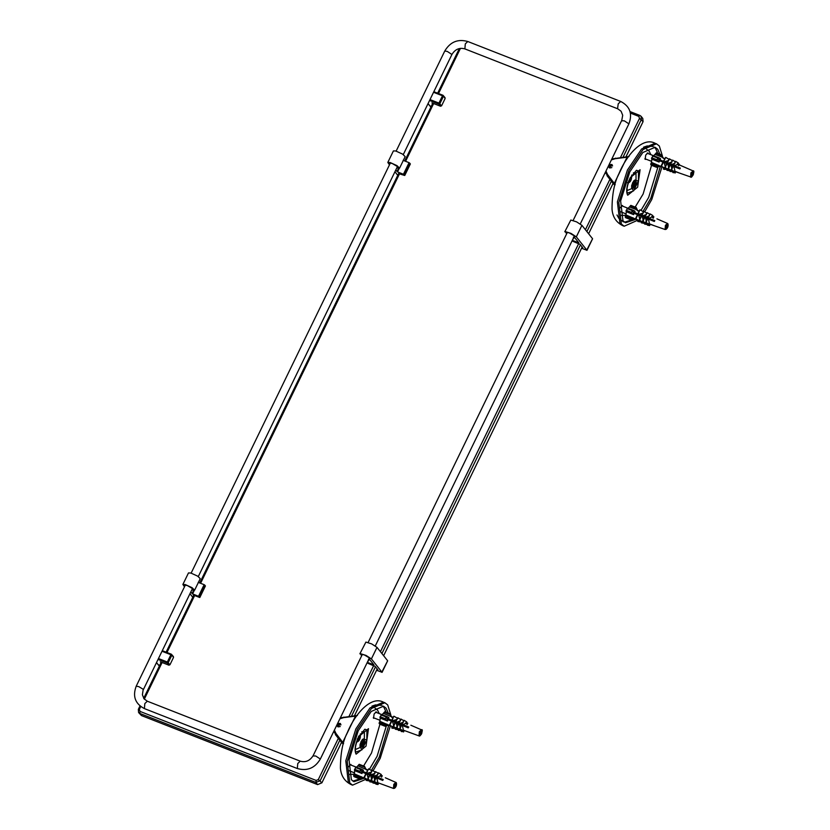 <?xml version="1.0" encoding="UTF-8"?>
<svg xmlns="http://www.w3.org/2000/svg" width="830" height="830" viewBox="0 0 830 830"><rect width="100%" height="100%" fill="white"/><g stroke="black" fill="none" stroke-linecap="round" stroke-linejoin="round"><path stroke-width="1.25" d="M339.885 718.79L343.547 717.639L356.412 716.01M333.722 731.479L342.282 743.296L342.717 742.342L335.911 733.367L334.397 730.089M343.589 743.701L342.717 742.342L355.344 716.332M342.282 743.296L335.393 734.581L335.911 733.367M337.665 723.355L340.476 723.49L337.851 726.821L336.741 725.264M361.797 731.77L364.391 731.832L364.339 739.551L366.839 739.779L366.901 729.892L364.837 729.228L358.612 736.916C355.52 744.458 354.607 749.521 355.873 752.105L361.963 749.812L360.033 746.793L360.044 744.479L361.963 740.059L363.084 739.011L364.484 739.271C364.702 743.856 363.405 746.533 360.583 747.291C360.365 742.705 361.662 740.028 364.484 739.271M364.432 740.993L365.293 742.985L366.839 739.779M361.963 749.812L363.353 746.979L361.424 747.187M363.353 746.979L365.293 742.985M348.444 766.889L350.831 764.389L351.287 765.187M349.108 770.738L348.579 771.029M374.631 718.178L373.521 718.282L374.123 713.987L376.343 711.839L376.799 712.638M390.774 714.765L387.693 704.898L384.881 702.751L371.456 708.467L357.274 729.529L347.22 761.369L349.772 783.001L352.584 785.149L366.393 779.059M373.064 770.79L380.192 758.371L390.339 725.877M388.305 713.157L386.095 708.187L383.522 706.216L371.228 711.445L358.238 730.742L349.025 759.896L351.37 779.712L353.943 781.684L364.287 778.239M371.321 770.479L379.237 757.157L388.762 725.296M611.388 159.9L615.144 158.706L628.009 157.078M605.298 172.443L613.878 184.353L614.314 183.409L607.519 174.435L605.973 171.042M615.186 184.768L614.314 183.409L626.951 157.399M613.878 184.353L606.989 175.649L607.519 174.435M609.137 164.527L612.073 164.558L609.448 167.888L608.338 166.176M635.936 180.618L638.436 180.847L638.498 170.959L636.434 170.295L630.219 177.983C627.127 185.526 626.214 190.589 627.47 193.162L633.57 190.879L631.64 187.86L631.64 185.547L633.56 181.127L634.68 180.079L636.081 180.328C636.299 184.924 635.002 187.601 632.18 188.358C631.962 183.772 633.259 181.096 636.081 180.328M636.029 182.061L636.89 184.053L638.436 180.847M633.57 190.879L634.96 188.047L633.031 188.244M634.96 188.047L636.89 184.053M627.76 183.098C630.572 182.341 631.879 179.664 631.651 175.068C631.651 180.338 630.281 182.88 627.542 182.673M620.041 207.967L622.427 205.456L622.884 206.255M620.716 211.795L620.176 212.096M646.228 159.246L645.128 159.35L645.73 155.054L647.95 152.907L648.406 153.706M662.371 155.833L659.3 145.966L656.478 143.818L643.053 149.525L628.87 170.596L618.817 202.427L621.369 224.059L624.181 226.217L637.99 220.116M644.671 211.858L651.799 199.439L661.935 166.934M659.912 154.214L657.702 149.255L655.119 147.284L642.825 152.513L629.835 171.81L620.633 200.964L622.967 220.78L625.54 222.751L635.894 219.307M642.928 211.546L650.834 198.225L660.369 166.363M161.643 663.471L160.315 661.811L168.905 665.183L169.984 664.726L173.522 657.433L173.159 656.416M169.984 664.726L167.338 662.018L167.193 663.025L168.905 665.183M432.565 103.677L431.922 102.868L440.512 106.24L441.591 105.794L445.129 98.49L444.776 97.484M441.591 105.794L438.946 103.086L438.8 104.082L440.512 106.24M395.786 170.036L397.539 171.872L404.034 174.528L404.438 175.41L398.608 173.595M404.438 175.41L410.342 163.884L409.076 162.67L403.131 160.335M399.572 168.137L405.175 156.611L402.581 154.11L395.786 150.998L393.42 150.904L387.818 162.431L390.183 162.535L396.979 165.637L399.572 168.137L396.802 167.919M389.467 164.869L387.818 162.431M397.767 175.327L394.935 171.769M396.937 167.65L398.348 167.11L392.3 163.531L389.042 162.794L389.799 164.174M190.796 591.987L192.602 593.886L199.107 596.542L199.511 597.424L193.297 595.027M199.511 597.424L205.415 585.907L204.149 584.683L198.204 582.359M194.635 590.172L200.238 578.635L197.644 576.134L190.848 573.032L188.483 572.928L182.88 584.465L185.256 584.559L192.041 587.671L194.635 590.172L191.803 589.923M184.478 586.831L182.88 584.465M192.788 597.278L189.956 593.72M191.927 589.663L193.411 589.134L187.362 585.565L184.104 584.828L184.81 586.156M581.903 247.568L582.774 247.797L580.035 244.342L572.98 241.354L572.576 240.472L578.811 242.806L575.097 238.117L573.395 237.162M572.275 240.461L574.049 237.432M566.651 233.821L565.23 231.58L570.988 233.386L576.321 236.861L586.966 250.276L581.571 248.274M564.784 231.788L570.822 220.054L576.591 221.859L581.923 225.335L592.568 238.739L586.665 250.266M573.924 237.017L575.315 236.467L569.276 232.888L566.019 232.161L566.786 233.541M376.913 669.561L377.868 669.82L375.119 666.376L368.064 663.388L367.659 662.506L373.894 664.84L370.18 660.161L368.479 659.196M367.358 662.496L369.132 659.466M361.652 655.804L360.303 653.625L366.061 655.43L371.404 658.906L382.049 672.3L376.571 670.267M359.867 653.833L365.906 642.088L371.664 643.904L376.996 647.369L387.651 660.773L381.748 672.29M368.914 659.03L370.398 658.512L364.349 654.932L361.092 654.206L361.787 655.534M634.846 182.434L634.504 183.814L635.334 183.368L634.608 184.073L633.944 183.658L634.431 182.226L634.079 183.285M633.383 184.727L632.875 186.387L633.207 186.812L634.079 185.152L633.84 186.47L633.591 185.132M633.622 184.862L632.927 185.318L633.663 184.623L633.155 184.053L633.747 182.953L634.182 183.544M633.207 186.812L632.927 186.294M635.064 184.613L632.356 183.772L635.064 184.613L634.514 185.744L633.601 184.685M635.396 182.299L635.064 181.884L634.545 183.181M632.304 188.483L631.64 187.86L632.595 182.725L635.438 179.975M628.445 181.127L628.777 181.552L629.659 179.892L629.41 181.21L629.327 179.965M629.856 179.799L630.095 180.484L630.644 179.353L629.721 179.062M630.624 177.163L630.312 178.16M358.508 737.351L358.757 736.044L358.404 737.092M357.709 738.544L357.201 740.204L357.533 740.619L358.404 738.97L358.166 740.277L357.927 738.949M357.948 738.679L357.253 739.136L358 738.098M358.934 737.88L359.67 737.185L358.923 738.223L358.114 737.995M358.851 737.642L358.809 737.123M357.533 740.619L357.253 740.101M358.612 738.866L358.84 739.561L359.4 738.43L358.104 738.026M359.172 736.241L359.722 736.117L359.058 737.227M359.722 736.117L359.39 735.702L358.871 736.999M360.23 733.979L360.407 734.145C360.625 738.731 359.328 741.408 356.506 742.176M361.776 743.659L362.482 742.217M362.337 744.199L362.233 745.402L361.849 744.344M363.001 743.006L363.737 742.3L362.99 743.348L360.76 742.705L363.27 743.483L362.772 744.52M362.918 742.767L362.876 742.238M362.025 743.794L361.33 745.226M362.679 743.991L362.918 744.676L363.27 743.483M363.239 741.366L363.789 741.242L363.135 742.352M361.87 742.425L362.586 742.477M361.6 745.745L362.119 744.448M363.789 741.242L363.457 740.817L362.949 742.113M362.056 743.556L362.139 741.927M360.708 747.415L360.033 746.793L360.998 741.657L363.841 738.908M355.375 748.172L355.894 749.324L360.583 747.291M630.53 219.182L633.051 217.761L632.626 218.944L633.985 218.954L631.049 219.826L625.198 217.087L625.913 214.897L633.311 218.093M625.768 217.771L631.111 219.867L625.198 217.087M625.716 217.73L626.277 217.273L625.716 217.73M635.541 218.653L639.505 220.801L635.541 218.653L637.461 214.711L634.016 213.331L633.498 214.514L632.066 213.663L631.485 212.387L632.336 210.633L633.622 210.447L635.064 211.308L634.628 212.2L632.709 211.764L654.756 220.604L654.331 221.475L648.406 219.099L649.299 222.886L648.24 224.297L645.481 222.637L647.39 218.695L645.522 217.948L646.497 221.921M627.522 208.04L633.622 210.447L627.573 208.081L627.003 208.538L632.336 210.633M627.573 208.081L626.007 211.287L632.066 213.663M634.016 213.32L633.186 212.822L633.612 211.951L634.442 212.439M636.952 210.073L636.205 207.5L637.855 210.996M636.351 208.237L636.205 207.5L630.873 205.404L630.302 205.871L636.351 208.237M630.873 205.404L627.916 208.517M667.994 224.577L667.922 226.777L666.137 229.111L665.971 226.673L667.994 224.577M667.092 225.729L666.542 225.511M648.946 223.612L654.05 225.636L648.853 223.81M640.449 220.873L639.608 220.573M637.554 219.857L633.124 218.311M639.857 220.666L640.853 220.956L640.387 221.911L637.793 221.486L640.387 221.911M656.935 218.84L667.465 223.415L665.411 225.387L665.089 229.505C666.915 229.588 667.86 227.69 667.932 223.778L667.662 223.571M639.204 211.111L636.807 210.073M636.911 209.803L629.721 207.064M643.292 212.988L639.038 214.296M646.529 214.462L642.711 215.769M649.465 215.79L645.948 217.066M648.178 217.834L650.098 213.891L652.857 215.551L652.162 216.983L648.832 218.228M645.522 217.948L644.765 217.491L642.845 221.434L645.854 223.229L642.42 221.413L644.329 217.47L642.285 216.64L643.395 220.905L642.835 222.067L639.183 220.116L642.835 222.067M642.285 216.64L638.612 215.178L639.961 219.846L639.505 220.801M633.933 213.621L633.581 214.617L626.36 211.733L625.913 214.897M633.311 218.145L636.62 219.296M666.812 227.721L666.231 227.493M667.517 226.268L666.386 225.822M667.922 226.777L666.241 226.113M668.192 224.878L667.611 224.65M637.793 221.486L638.353 220.334M633.446 212.293L641.424 215.956M644.744 217.232L642.005 215.655M647.763 218.394L645.315 216.952M654.818 220.676L648.334 218.134M641.362 222.845L643.8 223.28L641.362 222.845L641.901 221.735M644.36 222.129L643.8 223.28M638.301 213.85L639.795 209.897L637.886 213.839M638.612 215.178L637.461 214.711M635.956 218.674L637.876 214.731M643.758 212.034L640.21 209.917M644.526 224.059L646.861 224.505L644.526 224.059L645.045 222.99M647.504 223.187L646.861 224.505M647.089 213.31L643.862 211.37L641.953 215.312M643.862 211.37L641.528 215.292M641.528 216.194L639.608 220.137M647.525 225.21L649.62 225.584L647.525 225.21L648.033 224.162M650.108 214.472L647.099 212.667L645.19 216.609M647.099 212.667L644.754 216.589M650.305 224.152L649.62 225.584M651.778 216.454L653.874 216.817L653.179 218.249M650.098 213.891L647.815 217.823M648.406 219.099L647.753 218.715L645.844 222.658L648.604 224.308M640.003 220.739L639.639 221.475M643.043 222.834L643.478 221.942M646.591 223.021L646.093 224.048M653.21 216.443L652.65 217.616M649.527 224.027L648.967 225.2M641.102 216.174L639.183 220.116M637.668 219.919L633.591 218.539M635.064 211.308L634.628 212.2M662.475 157.524L661.717 154.951L663.367 158.437M661.873 155.687L661.717 154.951L656.385 152.855L655.814 153.322L661.873 155.687M656.385 152.855L653.438 155.967M656.053 166.623L658.564 165.212L657.889 166.073L659.508 166.394L656.561 167.276L650.72 164.537L651.436 162.348L658.823 165.544M651.28 165.222L656.634 167.318L650.72 164.537M665.131 167.577L668.347 169.517L665.131 167.577L667.04 163.645L659.528 160.781L659.02 161.964L657.578 161.113L657.007 159.827L657.858 158.084L659.134 157.897L660.576 158.748L660.14 159.64L658.221 159.204L680.278 168.054L679.853 168.926L673.918 166.55L674.821 170.326L674.126 171.758L670.993 170.088L674.126 171.758M653.034 155.49L659.134 157.897L653.086 155.532L652.515 155.988L657.858 158.084M653.086 155.532L651.529 158.738L657.578 161.113M659.539 160.761L658.709 160.273L659.134 159.401L659.964 159.889M651.228 165.18L651.799 164.724L651.228 165.18M691.421 176.323L691.483 174.124L693.278 171.789L693.444 174.227L691.421 176.323M692.334 175.172L691.753 174.943M693.444 174.227L691.764 173.563M691.909 173.273L693.04 173.709M693.704 172.329L693.133 172.101M682.457 166.291L677.768 164.247M664.716 158.561L662.33 157.524L664.726 158.551M662.433 157.254L655.244 154.515M668.814 160.439L664.55 161.746M672.041 161.912L668.223 163.22M674.987 163.24L671.47 164.516M673.701 165.284L675.61 161.342L678.38 163.002L677.685 164.423L674.344 165.678M671.356 170.098L673.275 166.156L671.045 165.398L672.01 169.372M669.851 164.921L667.932 168.853L671.377 170.679L668.368 168.874L670.277 164.942L667.797 164.091L668.907 168.355L668.347 169.517M664.125 162.618L665.484 167.297L665.017 168.241L661.064 166.104L665.017 168.241M659.456 161.072L659.103 162.058L651.882 159.184L651.436 162.348M658.833 165.585L662.133 166.747M674.458 171.063L679.573 173.086L674.365 171.26M663.066 167.307L658.636 165.751M665.37 168.106L666.365 168.407L665.909 169.362L664.062 169.372L663.315 168.936L665.162 168.926L665.515 168.189M692.614 173.179L692.054 172.962M658.958 159.744L666.947 163.406M670.267 164.672L667.362 163.427M673.286 165.844L670.837 164.402M680.341 168.127L673.846 165.585M662.973 162.161L661.064 166.104M663.388 162.182L661.479 166.125M663.398 161.279L665.733 157.358L663.813 161.3M665.733 157.358L669.271 159.485M664.706 167.556L666.615 163.624M667.465 162.763L669.385 158.821L672.601 160.75M667.04 162.742L669.385 158.821M667.797 164.091L667.04 163.645M663.865 167.785L663.315 168.936M670.702 164.06L672.622 160.117L675.63 161.923M670.277 164.039L672.622 160.117M671.045 165.398L670.277 164.942M666.874 170.295L669.322 170.731L666.874 170.295L667.413 169.185M669.322 170.731L669.883 169.579M672.912 166.145L670.993 170.088M673.338 165.263L675.61 161.342M671.615 171.499L670.049 171.509L671.615 171.499L672.113 170.472M670.567 170.43L670.049 171.509M673.918 166.55L673.275 166.156M672.383 171.945L673.016 170.638M674.479 172.65L673.037 172.661L674.479 172.65L675.049 171.478M673.545 171.613L673.037 172.661M678.691 165.699L679.386 164.267L677.29 163.894M675.132 173.034L675.827 171.603M665.162 168.926L665.909 169.362M668.99 169.393L668.555 170.285M678.162 165.056L678.733 163.894M658.574 165.782L659.103 165.99M660.576 158.748L660.14 159.64M358.934 778.115L361.444 776.693L360.77 777.554L362.388 777.886L359.442 778.758L353.601 776.019L354.317 773.83L361.704 777.025M354.161 776.704L359.514 778.81L353.601 776.019M354.109 776.673L354.68 776.206L354.109 776.673M363.945 777.586L367.898 779.733L363.945 777.586L365.854 773.643L362.42 772.263L361.901 773.446L360.459 772.595L359.888 771.319L360.739 769.566L362.025 769.389L363.457 770.24L363.032 771.132L361.102 770.697L383.159 779.536L382.734 780.418L376.81 778.032L377.702 781.818L376.644 783.23L373.874 781.57L375.793 777.627L373.925 776.88L374.89 780.854M355.914 766.972L362.025 769.389L355.966 767.013L355.406 767.47L360.739 769.566M355.966 767.013L354.41 770.23L360.459 772.595M362.42 772.253L361.589 771.755L362.015 770.883L362.845 771.371M365.356 769.005L364.598 766.432L366.248 769.929M364.754 767.179L364.598 766.432L359.265 764.347L358.695 764.803L364.754 767.179M359.265 764.347L356.319 767.449M396.398 783.51L396.325 785.709L394.53 788.043L394.375 785.605L396.398 783.51M395.495 784.661L394.945 784.443M377.349 782.545L393.482 788.438C395.319 788.531 396.263 786.622 396.325 782.711L395.869 782.358L393.814 784.329L393.482 788.438M365.957 778.789L361.527 777.243M368.25 779.598L369.246 779.889L368.79 780.843L366.196 780.418L368.79 780.843M385.338 777.772L396.055 782.503M365.242 769.005L367.607 770.033L365.314 768.746M365.179 769.005L358.124 765.997M371.695 771.921L367.431 773.228M374.921 773.394L371.103 774.701M377.868 774.722L374.351 776.009M376.581 776.776L378.49 772.834L381.261 774.483L380.565 775.915L377.235 777.16M373.925 776.88L373.158 776.424L371.249 780.366L374.257 782.171L370.823 780.345L372.732 776.403L370.678 775.583L371.799 779.847L371.228 780.999L367.586 779.048L371.228 780.999M370.678 775.583L367.005 774.11L368.364 778.779L367.898 779.733M362.337 772.554L361.984 773.55L354.763 770.665L354.317 773.83M361.714 777.077L365.013 778.229M395.215 786.664L394.634 786.435M395.92 785.201L394.79 784.755M396.553 783.904L396.304 785.678L394.644 785.056M396.584 783.811L396.014 783.582M366.196 780.418L366.756 779.266M361.839 771.236L369.827 774.898M373.147 776.164L370.398 774.587M376.166 777.326L373.718 775.884M383.221 779.609L376.727 777.067M369.755 781.787L372.203 782.223L369.755 781.787L370.294 780.677M372.763 781.061L372.203 782.223M366.694 772.792L368.613 768.85L366.279 772.772M367.005 774.11L365.854 773.643M364.36 777.606L366.269 773.664M372.151 770.977L368.613 768.85M372.929 782.991L375.264 783.437L372.929 782.991L373.448 781.922M375.897 782.119L375.264 783.437M375.482 772.242L372.265 770.313L370.346 774.255M372.265 770.313L369.921 774.234M369.921 775.127L368.012 779.069M375.917 784.143L378.013 784.516L375.917 784.143L376.426 783.095M378.511 773.404L375.502 771.61L373.583 775.552M375.502 771.61L373.158 775.531M378.708 783.084L378.013 784.516M380.171 775.386L382.267 775.76L381.572 777.181M378.49 772.834L376.218 776.755M376.81 778.032L376.156 777.648L374.247 781.59L377.007 783.24M368.396 779.671L368.043 780.408M371.435 781.777L371.871 780.874M374.994 781.953L374.496 782.991M381.613 775.376L381.043 776.548M377.93 782.96L377.36 784.132M369.495 775.106L367.586 779.048M366.061 778.862L361.984 777.482M363.457 770.24L363.032 771.132M390.868 716.456L390.121 713.883L391.77 717.379M390.266 714.62L390.121 713.883L384.788 711.787L384.217 712.254L390.266 714.62M384.788 711.787L381.842 714.9M384.446 725.565L386.967 724.144L386.292 725.005L387.911 725.337L384.964 726.209L379.113 723.47L379.839 721.28L387.226 724.476M379.684 724.154L385.037 726.25L379.113 723.47M393.524 726.52L396.75 728.45L393.524 726.52L395.443 722.577L387.932 719.714L387.423 720.897L385.981 720.046L385.4 718.77L386.251 717.016L387.537 716.83L388.98 717.691L388.544 718.583L386.624 718.147L408.682 726.987L408.256 727.858L402.322 725.482L403.214 729.269L402.519 730.691L399.396 729.02L402.519 730.691M381.437 714.423L387.537 716.83L381.489 714.464L380.918 714.921L386.251 717.016M381.489 714.464L379.933 717.67L385.981 720.046M387.932 719.703L387.102 719.205L387.527 718.334L388.357 718.822M379.632 724.113L380.202 723.656L379.632 724.113M419.824 735.266L419.887 733.056L421.682 730.722L421.837 733.16L419.824 735.266M420.727 734.104L420.146 733.886M421.837 733.16L420.167 732.506M420.312 732.205L421.443 732.651M422.107 731.261L421.536 731.033M410.86 725.223L421.381 729.809L419.337 731.77L419.005 735.888C420.499 737.548 423.912 728.242 421.381 729.809L421.578 729.954M390.764 716.456L393.13 717.483L390.826 716.186M390.702 716.456L383.636 713.447M397.207 719.371L392.953 720.679M400.444 720.845L396.626 722.152M403.39 722.173L399.873 723.459M402.094 724.216L404.013 720.274L406.773 721.934L406.088 723.366L402.747 724.611M399.759 729.041L401.679 725.098L399.448 724.331L400.413 728.304M398.255 723.853L396.335 727.796L399.77 729.612L396.761 727.817L398.68 723.874L396.201 723.034L397.311 727.288L396.75 728.45M392.528 721.561L393.887 726.229L393.42 727.184L389.457 725.036L393.42 727.184M387.849 720.004L387.496 721L380.275 718.116L379.839 721.28M387.226 724.528L390.536 725.679M402.861 729.995L419.005 735.888M391.47 726.24L387.039 724.694M393.773 727.049L394.769 727.339L394.302 728.294L392.455 728.304L391.708 727.869L393.555 727.858L393.918 727.122M421.007 732.112L420.457 731.894M387.361 718.687L395.339 722.339M398.659 723.615L395.754 722.359M401.679 724.777L399.23 723.335M408.733 727.059L402.249 724.517M391.376 721.094L389.457 725.036M391.791 721.114L389.872 725.057M391.802 720.222L393.711 716.28L392.217 720.243M394.126 716.3L397.674 718.417M393.098 726.499L395.018 722.557M395.869 721.695L397.778 717.753L401.004 719.693M395.443 721.675L397.778 717.753M396.201 723.034L395.443 722.577M392.268 726.717L391.708 727.869M399.106 722.992L401.014 719.06L404.023 720.855M398.68 722.972L401.014 719.06M399.448 724.331L398.68 723.874M395.277 729.228L397.726 729.663L395.277 729.228L395.817 728.118M397.726 729.663L398.286 728.512M401.305 725.078L399.396 729.02M401.73 724.206L404.013 720.274M400.008 730.431L398.442 730.442L400.008 730.431L400.517 729.404M398.971 729.373L398.442 730.442M402.322 725.482L401.679 725.098M400.786 730.888L401.419 729.57M402.882 731.583L401.44 731.593L402.882 731.583L403.453 730.41M401.948 730.545L401.44 731.593M407.094 724.632L407.789 723.21L405.694 722.837M403.536 731.967L404.231 730.535M393.555 727.858L394.302 728.294M397.394 728.325L396.958 729.217M406.565 723.999L407.136 722.826M391.584 726.302L387.506 724.922M388.98 717.691L388.544 718.583M340.238 726.53L338.381 726.862L337.291 725.482L338.049 723.77L338.993 725.067L338.235 726.779M338.049 723.77L339.895 723.449L340.839 724.746L338.993 725.067M339.895 723.449L340.995 724.829M611.835 167.598L609.988 167.93L608.888 166.55L609.645 164.838L610.6 166.135L609.842 167.847M609.645 164.838L611.503 164.506L612.447 165.813L610.6 166.135M611.503 164.506L612.592 165.886M630.032 111.573L639.92 115.453L641.092 116.314L641.362 119.489L623.008 157.275M620.498 157.503L639.505 118.389L638.778 116.366L630.395 113.088M339.833 740.194L320.183 780.657L315.898 782.451L139.772 713.416L138.6 712.555L138.33 709.38L139.98 705.977M143.694 698.341L161.01 662.682M166.125 652.162L193.629 595.546M199.74 582.961L398.794 173.2M404.739 160.968L432.793 103.211M437.669 93.188L459.353 48.555M460.453 48.358L438.52 93.52M433.644 103.543L405.59 161.3M399.645 173.532L200.59 583.293M194.656 595.525L166.975 652.494M162.109 662.516L144.316 699.14M140.716 706.558L139.336 709.401L140.052 711.424L316.178 780.449L318.315 779.557L338.35 738.316M611.388 181.199L586.903 231.601M580.45 244.871L381.914 653.563M375.482 666.822L351.495 716.197M348.984 716.435L373.635 665.681M380.431 651.695L578.635 243.688M585.409 229.734L609.905 179.322M625.893 157.015L643.074 121.647L642.804 118.472L641.092 116.314M138.6 712.555L141.484 715.574L317.61 784.609L321.895 782.815L341.545 742.362M354.379 715.948L377.194 668.98M383.636 655.721L582.172 247.029M588.615 233.77L613.1 183.368M348.341 782.441L351.152 784.589C344.575 781.289 340.995 775.77 340.425 768.03C340.466 753.381 342.728 741.667 347.21 732.89C355.167 713.323 371.394 695.55 383.45 702.19L370.024 707.897L355.831 728.968L345.788 760.799L348.341 782.441M343.9 717.068L343.547 717.639L343.9 717.068M358.55 736.718C355.053 744.707 354.234 750.528 356.101 754.169L366.03 746.129L368.479 728.678L358.55 736.718M349.088 774.442L354.12 774.234M363.571 766.007L371.508 753.018L379.933 724.258M379.258 713.603L377.526 710.044L375.046 708.229M369.402 769.327L377.09 756.317L386.521 725.316M386.158 712.306L383.948 707.347L382.402 705.905M352.916 781.144L360.5 778.665M619.937 223.498L622.749 225.656C616.171 222.357 612.592 216.838 612.021 209.098C612.063 194.438 614.325 182.714 618.817 173.937C626.775 154.359 642.991 136.618 655.046 143.258L641.621 148.964L627.428 170.036L617.385 201.866L619.937 223.498M615.497 158.125L615.144 158.706L615.497 158.125M633.394 172.837L635.988 172.899L636.039 180.276M632.138 188.452L627.501 190.392L626.972 189.24M630.146 177.786C626.65 185.764 625.83 191.585 627.698 195.237L637.637 187.196L640.086 169.745L630.146 177.786M620.684 215.51L625.716 215.302M635.178 207.075L643.105 194.075L651.54 165.326M650.855 154.66L649.133 151.101L646.643 149.296M641.009 210.395L648.687 197.384L658.128 166.384M657.765 153.374L655.555 148.414L654.009 146.972M624.513 222.212L632.107 219.732M162.016 651.249L170.876 654.725L171.447 654.268L170.876 654.725L171.81 655.275L171.447 654.268L173.522 657.433M171.333 654.216L162.296 650.678L171.395 654.227L173.46 656.634M158.042 659.435L167.193 663.025L168.262 662.568L171.81 655.275M159.37 666.075L156.507 662.589M170.876 654.725L167.338 662.018L158.468 658.543M159.339 666.116L158.872 665.006M433.551 92.286L442.494 95.782L443.054 95.326L442.494 95.782L443.417 96.332L443.054 95.326L445.129 98.49M442.94 95.274L433.831 91.705L443.002 95.284L445.067 97.701M429.577 100.461L438.8 104.082L439.879 103.636L443.417 96.332M430.905 107.122L428.062 103.594M442.494 95.782L438.946 103.086L430.002 99.579M430.884 107.143L430.48 106.084M398.535 168.334L396.979 171.54M409.076 162.67L403.473 174.196M404.034 174.528L409.636 163.002M397.539 171.872L399.251 168.334M193.597 590.358L192.041 593.554M204.149 584.683L198.546 596.22M199.107 596.542L204.709 585.015M192.602 593.886L194.313 590.358M573.8 237.318L572.306 240.399M581.923 225.335L576.321 236.861M368.883 659.352L367.389 662.433M376.996 647.369L371.404 658.906M634.877 184.55L634.369 185.578M633.985 183.638L633.466 183.492M634.203 185.017L633.581 184.706M630.447 179.29L629.949 180.318M359.203 738.358L358.695 739.395M358.529 738.825L357.906 738.513M631.391 218.456L625.343 216.091M631.485 212.387L626.152 210.291M668.15 224.972L667.901 226.746M667.766 227.119L667.382 227.897M667.196 228.198L666.179 229.018M665.753 228.478L666.002 226.704M666.137 226.331L666.521 225.553M666.708 225.252L667.725 224.432M656.904 165.907L650.855 163.541M657.007 159.827L651.664 157.742M693.175 171.022L690.934 172.837L690.602 176.946C691.774 179.166 695.53 169.808 692.988 170.866L677.778 164.236M691.276 175.929L691.525 174.155M691.66 173.781L692.033 173.003M692.23 172.692L693.237 171.883M693.662 172.422L693.413 174.196M693.278 174.57L692.905 175.348M692.708 175.649L691.701 176.468M359.784 777.399L353.736 775.023M359.888 771.319L354.555 769.223M396.159 786.052L395.786 786.83M395.588 787.141L394.582 787.95M394.157 787.411L394.406 785.647M394.541 785.263L394.924 784.485M395.111 784.184L396.118 783.364M385.307 724.839L379.258 722.474M385.4 718.77L380.067 716.674M419.669 734.861L419.918 733.087M420.063 732.714L420.437 731.936M420.634 731.635L421.64 730.815M422.065 731.355L421.816 733.129M421.682 733.502L421.298 734.28M421.111 734.591L420.105 735.401M185.401 584.922L136.213 686.192L138.755 686.628L143.216 689.274L142.407 694.772L144.036 698.808L147.304 701.205L300.232 761.152L297.752 763.548L297.337 768.539C307.225 771.319 314.892 768.144 320.339 759.035L369.547 657.734M147.304 701.205L144.825 703.601L144.41 708.602L297.337 768.539M313.325 755.954L315.742 756.005L320.339 759.035M621.888 120.765L624.305 120.827L628.901 123.857C632.688 113.762 629.949 106.292 620.705 101.447L467.778 41.5C457.89 38.73 450.223 41.894 444.776 51.004L396.149 151.112M573.136 220.469L621.763 120.381L622.708 115.277L621.079 111.23L617.551 108.647L618.226 103.843L620.705 101.447M617.811 108.834L464.883 48.897L465.298 43.897L467.778 41.5M464.883 48.897C459.498 47.372 455.172 49.24 451.914 54.479L447.318 51.45L444.776 51.004M643.074 121.647L639.505 118.389M638.778 116.366L639.92 115.453M139.336 709.401L138.33 709.38M140.052 711.424L139.772 713.416L141.484 715.574M316.178 780.449L315.898 782.451L317.61 784.609M318.315 779.557L321.895 782.815M357.408 715.46L340.342 717.846M371.954 706.112L375.575 704.888L381.375 705.376M352.584 785.149L351.152 784.589M384.881 702.751L383.45 702.19M629.005 156.528L611.845 158.955M623.392 221.911L618.838 218.352L616.991 214.96M643.551 147.18L647.172 145.956L652.971 146.443M624.181 226.217L622.749 225.656M656.478 143.818L655.046 143.258M156.455 662.682L159.391 666.137M428.01 103.688L430.998 107.215M410.362 163.935L404.76 175.462M205.425 585.949L199.833 597.486M586.976 250.318L592.578 238.791M367.337 662.444L368.842 659.342M382.07 672.352L387.662 660.815M633.217 184.084L633.747 182.994M634.016 183.679L633.456 183.523M358.581 738.825L357.927 738.493M362.42 742.611L361.849 742.456M647.068 153.177L652.951 155.49M644.9 158.727L651.436 161.29M375.471 712.119L381.354 714.423M373.293 717.66L379.829 720.222M621.556 205.736L627.428 208.04M620.135 211.577L625.913 213.839M349.949 764.669L355.831 766.972M348.538 770.51L354.317 772.772M636.164 207.469L630.821 205.373M665.089 229.505L648.842 223.83M640.553 220.936L639.598 220.604M636.849 210.073L639.204 211.1M661.686 154.919L656.333 152.813M658.605 165.772L663.18 167.37M674.354 171.281L690.602 176.946M364.567 766.401L359.214 764.306M390.079 713.852L384.736 711.756M390.411 162.908L191.139 573.115M397.56 166.374L198.297 576.56M192.56 588.356L143.351 689.657M136.213 686.192C132.427 696.287 135.155 703.757 144.41 708.602M362.388 654.299L313.19 755.57C309.932 760.809 305.616 762.666 300.232 761.152M375.285 645.937L574.547 235.751M580.274 223.944L628.901 123.857M368.126 642.493L567.398 232.276M451.914 54.479L403.287 154.577"/></g></svg>
